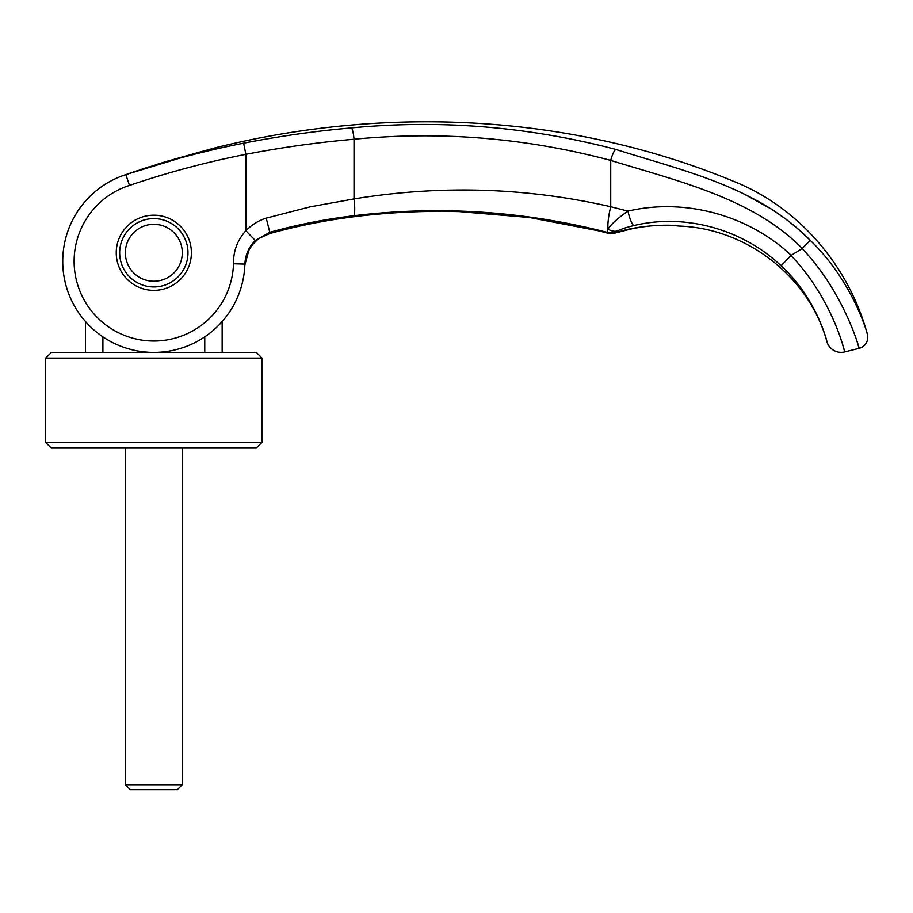 <?xml version="1.0" encoding="UTF-8"?>
<svg xmlns="http://www.w3.org/2000/svg" width="913" height="913" viewBox="0 0 913 913"><rect width="100%" height="100%" fill="white"/><g stroke="black" fill="none" stroke-linecap="round" stroke-linejoin="round"><path stroke-width="1.37" d="M222.144 321.57A91.095 91.095 23.3 0 0 244.707 267.509L244.844 265.01L244.707 267.509A91.095 91.095 23.3 0 1 222.144 321.57L222.144 352.407M204.752 336.851L204.752 352.407M102.907 352.407L102.907 336.851A91.095 91.095 0 0 1 70.164 297.364A91.095 91.095 23.3 0 1 62.735 261.312A91.095 91.095 0 0 1 125.834 174.623L198.235 152.505C221.231 146.171 221.231 146.171 198.235 152.505L215.468 147.769M101.548 186.72L102.655 185.955M89.679 196.626L87.066 199.342M85.502 352.407L85.502 321.57A91.095 91.095 0 0 1 62.735 261.312A91.095 91.095 108 0 1 85.502 201.065A91.095 91.095 108 0 0 62.735 261.312A91.095 91.095 -72 0 1 102.907 185.784A91.095 91.095 0 0 1 125.834 174.623C164.648 161.475 203.919 150.987 243.668 143.17C279.88 136.105 315.772 131.027 351.357 127.911C440.682 119.42 528.855 126.599 615.887 149.447C682.707 170.708 757.436 186.606 810.242 240.359C853.164 281.489 867.829 334.934 867.35 334.261A11.39 11.39 0 0 1 859.133 348.344L857.318 342.489M125.355 252.775A28.463 28.463 0 0 1 153.829 224.313A28.463 28.463 0 0 1 182.292 252.775A28.463 28.463 0 0 1 153.829 281.238A28.463 28.463 0 0 1 125.355 252.775M125.355 448.066L125.355 784.746L130.285 789.677L177.362 789.677L182.292 784.746L182.292 448.066M125.355 784.746L182.292 784.746M262.008 442.371L256.313 448.066L51.345 448.066L45.65 442.371L45.65 358.101L51.345 352.407L256.313 352.407L262.008 358.101L262.008 442.371L45.65 442.371M262.008 358.101L45.65 358.101M791 255.492L781.049 265.74C817.329 298.962 827.6 343.619 826.927 341.679A14.802 14.802 0 0 0 844.73 351.927L859.133 348.344C859.681 349.12 844.057 292.559 802.173 248.553A1235.186 10.602 148.3 0 0 791.217 255.309L791 255.492C833.364 299.978 844.97 353.114 844.73 351.927L842.391 343.847M842.071 342.832L840.77 338.837M834.311 321.844L830.419 313.205M153.829 218.618A34.158 34.158 0 0 0 119.66 252.775A34.158 34.158 0 0 0 153.829 286.933A34.158 34.158 0 0 0 187.987 252.775A34.158 34.158 0 0 0 153.829 218.618M153.829 290.357A37.581 37.581 0 0 1 116.248 252.775A37.581 37.581 0 0 1 153.829 215.194A37.581 37.581 0 0 1 191.399 252.775A37.581 37.581 0 0 1 153.829 290.357M129.498 185.407C167.684 172.454 206.475 162.092 245.859 154.331L245.859 230.738L255.343 240.518C248.815 246.932 245.335 254.795 244.878 264.108A91.095 91.095 -158.3 0 1 152.425 352.407A91.095 91.095 -158.3 0 1 62.735 261.312A91.095 91.095 0 0 1 125.834 174.623L129.498 185.407A79.705 79.705 43.3 0 0 74.558 269.712A79.705 79.705 43.3 0 0 74.604 270.065A79.705 79.705 43.3 0 0 145.932 340.629A79.705 79.705 43.3 0 0 233.5 263.766C233.329 251.052 237.448 240.051 245.859 230.738C251.828 224.712 258.619 220.512 266.231 218.127L309.884 206.897L354.027 198.92L354.027 139.233C440.933 130.879 526.504 137.943 610.729 160.414C677.948 181.116 753.054 198.269 802.207 248.462L802.173 248.553M255.343 240.518L269.792 232.279A685.492 29.216 71.8 0 1 269.723 233.42C254.624 238.396 246.339 248.929 244.844 265.01A91.095 91.095 23.3 0 1 244.752 266.95A91.095 91.095 23.3 0 0 244.844 265.01L244.889 264.154M243.668 143.17L245.859 154.331C281.855 147.392 317.918 142.371 354.027 139.233A11.39 1.792 84.9 0 0 351.357 127.911M615.887 149.447A11.39 2.465 105.1 0 0 610.729 160.414L610.729 206.726C526.173 187.416 440.602 184.825 354.027 198.92A17.085 2.682 82.9 0 1 353.685 215.753C439.199 205.414 523.697 210.937 607.156 232.336L608.047 229.106C611.436 223.936 618.078 217.945 627.95 211.12C684.396 197.881 747.987 214.76 791.217 255.309M672.539 221.494L662.256 221.642M802.196 248.462L810.253 240.359L801.272 231.788L788.9 221.38L772.763 209.83L741.835 192.848M674.844 225.602A28.6 28.166 -81.4 0 0 677.412 225.808L678.793 226.047C746.104 228.056 809.101 276.513 826.927 341.679C827.6 343.619 817.329 298.962 781.049 265.74L781.049 265.74C742.258 228.912 684.853 213.265 633.93 225.545C626.843 227.223 621.285 229.037 617.268 231L615.727 232.096A692.773 2.054 71.5 0 0 615.967 232.735L616.264 232.747M102.907 185.784A91.095 91.095 108 0 0 90.159 196.158A91.095 91.095 108 0 1 102.907 185.784A91.095 91.095 -72 0 0 62.735 261.312A91.095 91.095 23.3 0 0 70.164 297.364A91.095 91.095 0 0 1 62.735 261.312A91.095 91.095 0 0 0 70.164 297.364A91.095 91.095 0 0 1 62.735 261.312A91.095 91.095 -158.3 0 0 152.425 352.407A91.095 91.095 -158.3 0 0 244.878 264.108L233.5 263.766M617.268 231A14.825 11.96 64.2 0 1 608.047 229.106A27.322 5.935 104.6 0 1 610.729 206.726L627.95 211.12A14.802 2.956 77.2 0 0 633.93 225.545M266.231 218.127L269.792 232.279C297.615 224.621 325.576 219.12 353.685 215.753M597.992 230.704L529.483 217.511L459.57 211.633C422.902 210.606 386.667 212.432 350.854 217.146C386.667 212.432 422.902 210.595 459.57 211.633L459.57 211.633C510.025 213.243 559.338 220.398 607.499 233.123L607.35 233.009A14.802 14.768 16.1 0 0 615.898 232.815M351.231 216.986A28.463 4.736 -97.4 0 1 350.854 217.146C323.567 220.672 296.485 226.162 269.609 233.591A28.463 1.529 -105.5 0 0 269.723 233.42C296.497 226.013 323.67 220.535 351.231 216.986C387.203 212.318 423.312 210.515 459.581 211.576C514.339 213.825 563.595 220.969 607.35 233.009L607.35 232.986A14.802 14.745 -17.6 0 0 615.967 232.735C637.742 224.997 669.674 224.415 677.412 225.808M678.793 226.047L674.193 225.511A28.6 28.166 -81.4 0 0 674.707 225.579M607.35 232.986A683.061 1.541 -108.6 0 0 607.156 232.336A14.825 14.756 -17.6 0 0 615.727 232.096M198.144 152.528L199.685 152.106M201.465 151.615L215.639 147.723C387.009 105.086 572.485 113.942 736.072 182.326C800.461 208.826 849.307 267.406 867.35 334.261M269.575 233.602L259.965 237.951M256.884 240.233L252.159 245.083M249.5 249.021L246.989 254.328M607.499 233.123L615.716 232.918L632.96 228.49C645.708 226.333 653.902 225.328 657.52 225.443L675.757 225.751M670.747 225.363L671.808 225.408M674.193 225.511L674.924 225.602M269.609 233.591C254.522 239.274 253.882 242.949 248.998 249.911L244.844 265.01M198.201 152.517L164.671 161.966L129.566 173.333M133.366 172.021L137.578 170.605M140.648 169.578L148.956 166.862M157.515 164.157L158.816 163.758"/></g></svg>
